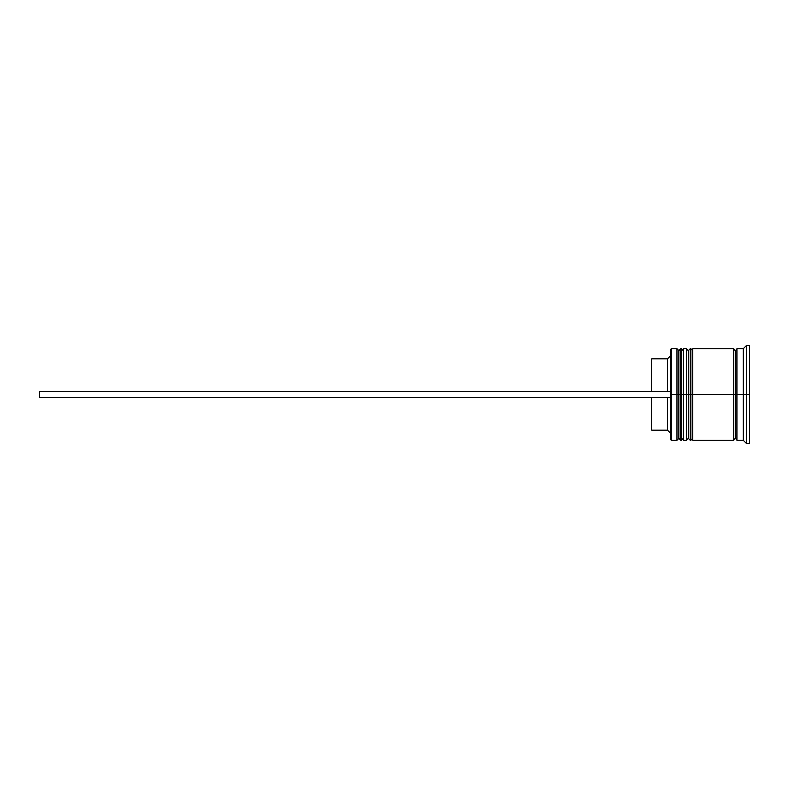 <?xml version="1.0" encoding="UTF-8"?>
<svg xmlns="http://www.w3.org/2000/svg" width="789" height="789" viewBox="0 0 789 789"><rect width="100%" height="100%" fill="white"/><g stroke="black" fill="none" stroke-linecap="round" stroke-linejoin="round"><path stroke-width="1.18" d="M678.856 394.5L678.856 438.368L678.856 394.5L678.856 438.368L678.856 394.5L680.749 394.5L680.749 440.262L680.749 394.5L676.962 394.5L676.962 440.262L676.962 394.5L670.65 394.5L670.65 439.631L670.65 349.369L671.281 440.262L671.281 394.5L676.962 394.5L676.962 348.738L676.962 394.5L678.856 394.5L678.856 350.632L678.856 394.5M683.274 438.368L681.38 440.262L681.38 394.5L683.274 394.5L681.38 394.5L681.38 440.262L681.38 394.5L680.749 394.5L680.749 440.262L678.856 438.368L676.962 440.262L671.281 440.262L670.65 439.631M681.38 394.5L681.38 348.738L680.749 348.738L680.749 394.5L681.38 394.5L681.38 348.738L681.38 394.5M680.749 394.5L680.749 348.738L680.749 394.5M688.324 394.5L688.324 438.368L688.324 394.5L688.324 438.368L688.324 394.5L690.217 394.5L690.217 440.262L690.217 394.5L686.43 394.5L686.43 440.262L686.43 394.5L683.274 394.5L683.274 440.262L683.274 394.5L686.43 394.5L686.43 348.738L686.43 394.5L688.324 394.5L688.324 350.632L688.324 394.5M692.742 438.368L690.848 440.262L690.848 394.5L692.742 394.5L690.848 394.5L690.848 440.262L690.848 394.5L690.217 394.5L690.217 440.262L688.324 438.368L686.43 440.262L683.274 440.262M690.848 394.5L690.848 348.738L690.217 348.738L690.217 394.5L690.848 394.5L690.848 348.738L690.848 394.5M690.217 394.5L690.217 348.738L690.217 394.5M733.77 439.946L735.348 438.368L735.348 394.5L736.926 394.5L735.348 394.5L735.348 350.632L735.348 394.5L692.742 394.5L692.742 440.262L692.742 394.5L735.348 394.5L735.348 438.368L736.926 439.946M746.394 394.5L743.238 394.5L743.238 440.262L743.238 394.5L736.926 394.5L736.926 440.262L736.926 394.5L743.238 394.5L743.238 348.738L743.238 394.5L746.394 394.5L746.394 443.418L746.394 394.5L749.55 394.5L746.394 394.5L746.394 345.582L746.394 394.5M733.77 348.738L733.77 440.262L733.77 348.738L692.742 348.738L692.742 394.5L692.742 348.738M749.55 443.418L749.55 394.5L749.55 443.418L746.394 443.418L743.238 440.262L736.926 440.262M667.494 397.656L667.494 430.163L667.494 397.656M651.714 397.656L651.714 430.163L651.714 397.656M749.55 345.582L749.55 394.5L749.55 345.582L746.394 345.582L743.238 348.738L736.926 348.738L736.926 394.5L736.926 348.738M683.274 348.738L683.274 394.5L683.274 348.738L686.43 348.738L688.324 350.632L690.217 348.738M680.749 348.738L678.856 350.632L676.962 348.738L671.281 348.738L671.281 394.5L671.281 348.738L670.65 349.369M651.714 358.837L651.714 391.344L651.714 358.837L667.494 358.837L667.494 391.344L667.494 358.837L670.65 355.681M39.45 397.656L670.65 397.656L39.45 397.656L39.45 391.344L670.65 391.344L39.45 391.344L39.45 397.656M681.38 440.262L680.749 440.262M681.38 348.738L683.274 350.632M690.848 440.262L690.217 440.262M690.848 348.738L692.742 350.632M733.77 349.054L735.348 350.632L736.926 349.054M733.77 440.262L692.742 440.262M651.714 430.163L667.494 430.163L670.65 433.319"/></g></svg>
